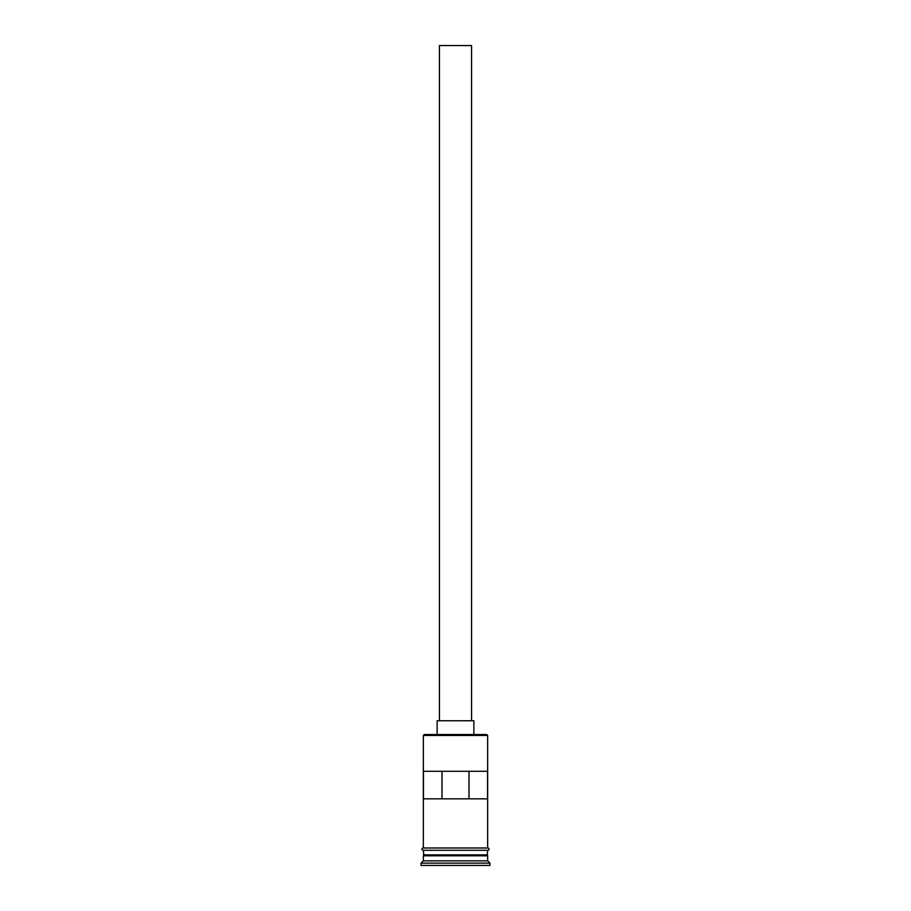 <?xml version="1.0" encoding="UTF-8"?>
<svg xmlns="http://www.w3.org/2000/svg" width="911" height="911" viewBox="0 0 911 911"><rect width="100%" height="100%" fill="white"/><g stroke="black" fill="none" stroke-linecap="round" stroke-linejoin="round"><path stroke-width="1.37" d="M423.342 735.462L424.264 734.539L486.736 734.539L487.658 735.462L423.342 735.462L423.342 847.993L487.658 847.993L487.658 735.462M439.421 720.76L439.421 45.55L471.579 45.55L471.579 720.76M437.132 734.539L437.132 720.76L473.868 720.76L473.868 734.539M423.809 855.805L487.191 855.805M423.342 850.293L423.809 855.349M487.658 850.293L487.191 855.349M487.658 856.26L487.658 860.861L423.342 860.861L421.053 863.15L421.053 865.45L489.947 865.45L489.947 863.15L421.053 863.15M487.658 860.861L489.947 863.15M487.533 771.287L423.467 771.287L423.467 798.845L487.533 798.845L487.533 771.287M487.658 854.882L423.342 854.882M423.342 856.26L423.342 860.861M423.114 847.993L487.886 847.993A1.15 1.15 0 0 1 489.036 849.143A1.15 1.15 0 0 1 487.886 850.293L423.114 850.293A1.15 1.15 0 0 1 421.964 849.143A1.15 1.15 0 0 1 423.114 847.993M441.994 798.845L441.994 771.287M469.006 771.287L469.006 798.845"/></g></svg>
